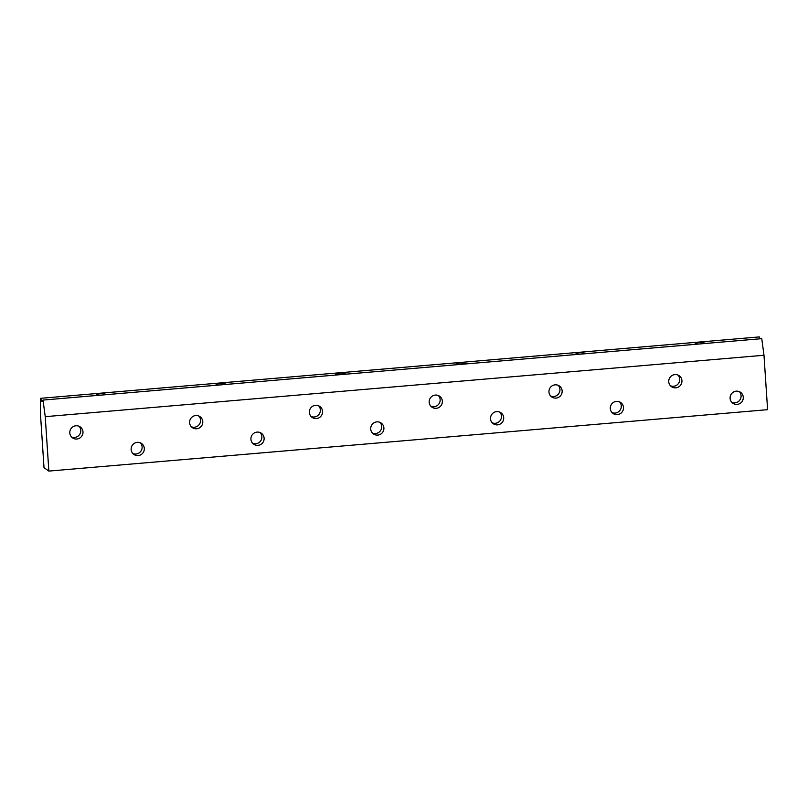 <?xml version="1.0" encoding="UTF-8"?>
<svg xmlns="http://www.w3.org/2000/svg" width="808" height="808" viewBox="0 0 808 808"><rect width="100%" height="100%" fill="white"/><g stroke="black" fill="none" stroke-linecap="round" stroke-linejoin="round"><path stroke-width="1.21" d="M71.518 436.966A6.686 6.565 125.1 0 0 79.053 426.271M75.962 425.776A6.686 6.565 125.1 0 0 72.548 437.875A6.686 6.565 125.1 0 0 81.76 436.179A6.686 6.565 125.1 0 0 75.962 425.776M106.939 394.607C102.343 393.072 98.536 393.395 95.516 395.577M226.735 384.366C222.129 382.83 218.322 383.164 215.312 385.345M346.521 374.134C341.925 372.599 338.118 372.922 335.098 375.114M466.317 363.903C461.721 362.368 457.914 362.691 454.894 364.873M586.103 353.662C581.508 352.126 577.7 352.45 574.68 354.641M705.899 343.43C701.304 341.895 697.496 342.218 694.476 344.41M40.531 398.324L41.935 401.626L43.006 400.071L45.238 416.665L48.854 471.084L44.016 467.68L40.4 413.262L40.531 398.324L759.288 336.916L760.086 338.805M43.006 400.071L761.762 338.653L763.984 355.257L767.6 409.676L48.854 471.084M132.855 453.53A6.686 6.565 125.1 0 0 140.39 442.824M137.289 442.34A6.686 6.565 125.1 0 0 133.886 454.429A6.686 6.565 125.1 0 0 143.097 452.733A6.686 6.565 125.1 0 0 137.289 442.34M191.314 426.735A6.686 6.565 125.1 0 0 198.839 416.029M195.748 415.544A6.686 6.565 125.1 0 0 192.344 427.634A6.686 6.565 125.1 0 0 201.556 425.937A6.686 6.565 125.1 0 0 195.748 415.544M252.651 443.289A6.686 6.565 125.1 0 0 260.176 432.593M257.085 432.098A6.686 6.565 125.1 0 0 253.672 444.188A6.686 6.565 125.1 0 0 262.893 442.501A6.686 6.565 125.1 0 0 257.085 432.098M311.1 416.504A6.686 6.565 125.1 0 0 318.635 405.798M315.544 405.313A6.686 6.565 125.1 0 0 312.13 417.403A6.686 6.565 125.1 0 0 321.352 415.706A6.686 6.565 125.1 0 0 315.544 405.313M372.438 433.058A6.686 6.565 125.1 0 0 379.972 422.352M376.881 421.867A6.686 6.565 125.1 0 0 373.468 433.957A6.686 6.565 125.1 0 0 382.679 432.26A6.686 6.565 125.1 0 0 376.881 421.867M430.896 406.262A6.686 6.565 125.1 0 0 438.431 395.566M435.33 395.072A6.686 6.565 125.1 0 0 431.926 407.161A6.686 6.565 125.1 0 0 441.138 405.475A6.686 6.565 125.1 0 0 435.33 395.072M492.234 422.816A6.686 6.565 125.1 0 0 499.758 412.12M496.668 411.625A6.686 6.565 125.1 0 0 493.264 423.725A6.686 6.565 125.1 0 0 502.475 422.029A6.686 6.565 125.1 0 0 496.668 411.625M550.692 396.031A6.686 6.565 125.1 0 0 558.217 385.325M555.126 384.84A6.686 6.565 125.1 0 0 551.712 396.93A6.686 6.565 125.1 0 0 560.934 395.233A6.686 6.565 125.1 0 0 555.126 384.84M612.02 412.585A6.686 6.565 125.1 0 0 619.554 401.879M616.464 401.394A6.686 6.565 125.1 0 0 613.05 413.484A6.686 6.565 125.1 0 0 622.271 411.787A6.686 6.565 125.1 0 0 616.464 401.394M670.478 385.79A6.686 6.565 125.1 0 0 678.013 375.094M674.912 374.599A6.686 6.565 125.1 0 0 671.509 386.699A6.686 6.565 125.1 0 0 680.72 385.002A6.686 6.565 125.1 0 0 674.912 374.599M736.25 391.163A6.686 6.565 125.1 0 0 732.846 403.253A6.686 6.565 125.1 0 0 742.057 401.556A6.686 6.565 125.1 0 0 736.25 391.163M45.238 416.665L763.984 355.257M731.816 402.354A6.686 6.565 125.1 0 0 739.35 391.648"/></g></svg>

